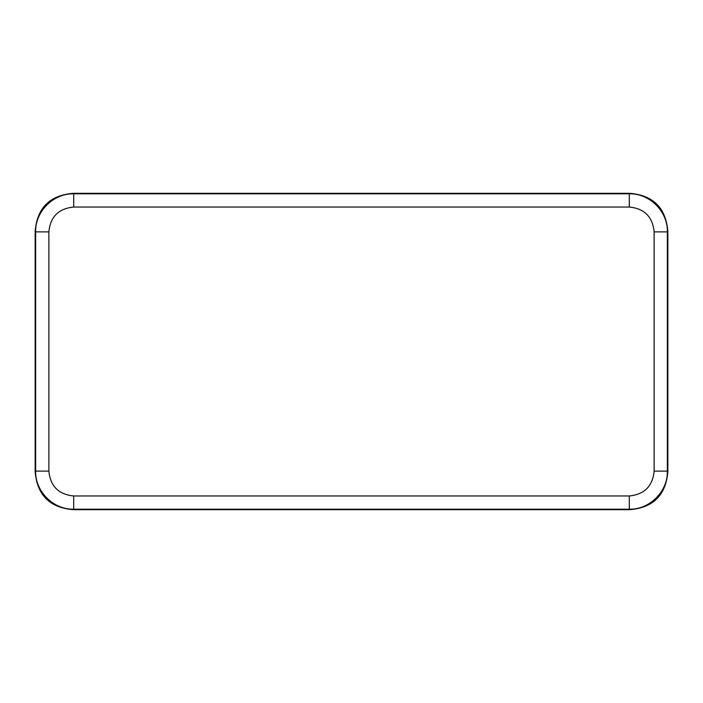 <?xml version="1.0" encoding="UTF-8"?>
<svg xmlns="http://www.w3.org/2000/svg" width="703" height="703" viewBox="0 0 703 703"><rect width="100%" height="100%" fill="white"/><g stroke="black" fill="none" stroke-linecap="round" stroke-linejoin="round"><path stroke-width="1.05" d="M629.783 193.325C653.236 195.249 665.926 207.939 667.85 231.392L667.85 471.608C665.926 495.061 653.236 507.751 629.783 509.675L73.217 509.675C49.764 507.751 37.074 495.061 35.15 471.608L35.15 231.392C37.074 207.939 49.764 195.249 73.217 193.325L629.783 193.325L629.299 193.8L73.701 193.8C53.349 193.29 35.115 211.524 35.625 231.876L35.625 471.124C35.115 491.476 53.349 509.71 73.701 509.2L629.299 509.2C649.651 509.71 667.885 491.476 667.375 471.124L667.375 231.876C667.885 211.524 649.651 193.29 629.299 193.8L629.299 207.042L73.701 207.042C58.621 208.519 50.344 216.788 48.867 231.876L35.625 231.876L35.15 231.392M48.867 231.876L48.867 471.124C50.344 486.204 58.613 494.481 73.701 495.958L629.299 495.958C644.379 494.481 652.656 486.212 654.133 471.124L654.133 231.876L667.367 231.876L667.85 231.392M654.133 231.876C652.656 216.796 644.387 208.519 629.299 207.042M48.867 471.124L35.633 471.124L35.15 471.608M73.701 495.958L73.701 509.2L73.217 509.675M629.299 495.958L629.299 509.192L629.783 509.675M654.133 471.124L667.375 471.124L667.85 471.608M73.701 207.042L73.701 193.808L73.217 193.325"/></g></svg>
